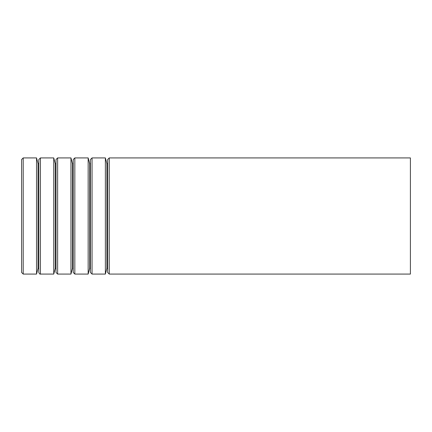 <?xml version="1.0" encoding="UTF-8"?>
<svg xmlns="http://www.w3.org/2000/svg" width="432" height="432" viewBox="0 0 432 432"><rect width="100%" height="100%" fill="white"/><g stroke="black" fill="none" stroke-linecap="round" stroke-linejoin="round"><path stroke-width="0.65" d="M38.81 163.566L38.048 163.566L36.536 157.923L23.215 157.923L23.215 274.077L21.6 272.462L21.6 159.538L23.215 157.923M36.536 157.923L36.536 274.077L23.215 274.077M109.253 157.923L410.4 157.923L410.4 274.077L109.253 274.077L107.644 272.462L107.644 159.538L109.253 157.923L109.253 274.077M107.644 163.566L106.882 163.566L106.882 268.434L105.37 274.077L92.048 274.077L90.434 272.462L90.434 159.538L92.048 157.923L92.048 274.077M106.882 163.566L105.37 157.923L105.37 274.077M105.37 157.923L92.048 157.923M90.434 163.566L89.672 163.566L89.672 268.434L88.16 274.077L74.839 274.077L73.224 272.462L73.224 159.538L74.839 157.923L74.839 274.077M89.672 163.566L88.16 157.923L88.16 274.077M88.16 157.923L74.839 157.923M73.224 163.566L72.468 163.566L72.468 268.434L70.956 274.077L57.629 274.077L56.014 272.462L56.014 159.538L57.629 157.923L57.629 274.077M72.468 163.566L70.956 157.923L70.956 274.077M70.956 157.923L57.629 157.923M56.014 163.566L55.258 163.566L55.258 268.434L53.746 274.077L40.419 274.077C40.014 274.396 39.479 273.861 38.81 272.462L38.81 159.538L40.419 157.923L40.419 274.077M55.258 163.566L53.746 157.923L53.746 274.077M53.746 157.923L40.419 157.923M38.048 163.566L38.048 268.434L36.536 274.077M107.644 268.434L106.882 268.434M90.434 268.434L89.672 268.434M73.224 268.434L72.468 268.434M56.014 268.434L55.258 268.434M38.81 268.434L38.048 268.434"/></g></svg>
